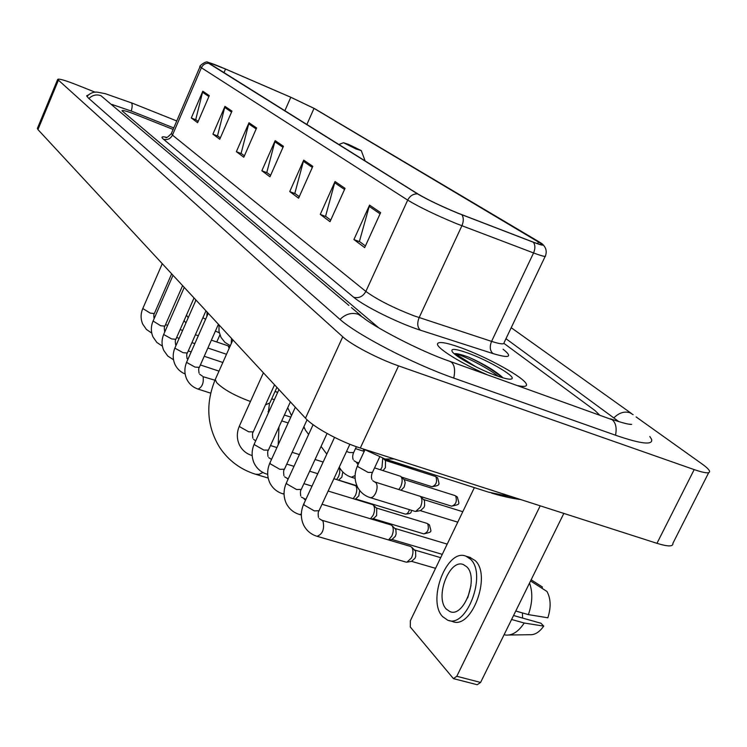 <?xml version="1.0" encoding="UTF-8"?>
<svg xmlns="http://www.w3.org/2000/svg" width="747" height="747" viewBox="0 0 747 747"><rect width="100%" height="100%" fill="white"/><g stroke="black" fill="none" stroke-linecap="round" stroke-linejoin="round"><path stroke-width="1.12" d="M517.634 385.592C524.067 386.965 526.999 386.563 526.439 384.378C525.337 378.178 487.548 357.215 460.918 347.747C445.249 342.182 437.434 341.071 437.471 344.395C438.022 348.97 461.749 363.621 486.614 374.49C461.749 363.621 438.022 348.97 437.471 344.395C437.434 341.071 445.249 342.182 460.918 347.747C487.548 357.215 525.337 378.178 526.439 384.378C526.999 386.563 524.067 386.965 517.634 385.592M457.183 212.839C440.627 205.92 427.611 199.682 418.124 194.099L208.011 62.617C208.572 62.15 214.426 64.289 225.557 69.051L290.798 97.269L314.02 108.371L542.453 244.409C543.032 245.436 539.857 244.633 532.919 242L457.183 212.839M457.519 213.044L533.386 242.252C543.19 245.931 545.627 246.118 540.679 242.812L314.496 108.567L290.695 97.194L225.473 68.985L208.04 62.281L208.609 63.262L417.48 193.837C427.2 199.552 440.543 205.957 457.519 213.044M198.16 121.406L195.733 119.595L202.81 91.218L191.297 117.97L197.61 122.695L209.281 95.635L202.81 91.218M196.2 119.94L191.297 117.97M220.337 137.915L217.508 135.805L224.968 106.354L212.923 134.143L219.758 139.25L231.972 111.135L224.968 106.354M217.984 136.169L212.923 134.143M244.4 155.834L241.113 153.387L249.003 122.76L236.369 151.669L243.793 157.225L256.604 127.961L249.003 122.76M241.608 153.751L236.369 151.669M365.432 245.95L359.419 241.468L369.56 205.098L353.91 239.554L364.676 247.602L380.615 212.643L369.56 205.098M359.989 241.897L353.91 239.554M330.725 220.113L325.571 216.266L335.039 181.521L320.276 214.408L330.015 221.691L345.039 188.356L335.039 181.521M326.112 216.677L320.276 214.408M299.267 196.685L294.832 193.38L303.712 160.129L289.733 191.568L298.595 198.198L312.806 166.338L303.712 160.129M295.354 193.772L289.733 191.568M270.61 175.349L266.791 172.501L275.148 140.623L261.87 170.746L269.966 176.796L283.449 146.291L275.148 140.623M267.305 172.884L261.87 170.746M135.552 114.506C127.009 111.182 122.48 109.94 121.966 110.771L378.944 327.989L121.966 110.771C122.48 109.94 127.009 111.182 135.552 114.506L173.117 129.418L135.552 114.506M599.43 414.884L595.023 410.579L503.982 343.405L595.023 410.579L599.43 414.884M173.752 127.933L131.481 111.135L111.947 104.44M618.889 421.653L505.971 338.699M95.299 92.254L76.549 84.784C64.784 80.181 58.49 78.398 57.659 79.453L342.752 336.804C351.221 344.731 378.337 358.905 398.562 365.881L694.178 469.602C705.168 473.346 710.285 473.822 709.519 471.021C708.838 469.396 706.307 467.015 701.919 463.868L636.136 416.947M37.462 128.223L37.948 129.576L305.486 418.189C313.385 427.116 340.006 441.673 360.306 448.032L656.958 543.33C668.014 546.739 673.318 546.739 672.888 543.34L708.679 472.683M88.435 94.934L86.68 95.793L88.389 98.053L339.269 318.773C356.207 334.357 413.212 364.041 454.353 378.299L616.219 435.464C641.271 444.017 653.065 445.315 651.599 439.376L649.834 436.5M488.379 492.114L513.581 497.278M394.229 458.929L385.163 459.05L363.892 449.19M502.768 377.786L502.311 377.142C494.617 370.419 483.496 363.798 468.948 357.29L467.566 356.786C461.655 354.666 457.463 353.602 454.979 353.611L476.147 366.936M496.783 375.825C505.607 378.925 510.687 379.887 512.012 378.692C515.337 376.012 487.408 359.942 467.529 352.929C455.203 348.616 450.161 348.27 452.402 351.902C455.913 356.907 479.957 369.914 496.783 375.825M454.979 353.611C460.712 354.414 486.418 366.833 498.501 376.432M468.948 357.29C482.562 363.677 493.674 370.465 502.292 377.646M563.826 513.413L480.601 682.431L477.212 684.738L453.7 678.687M474.364 487.623L410.374 620.71L410.318 627.032L453.429 678.621L456.79 676.278L540.202 505.822M446.286 609.066L449.927 611.606C463.906 618.021 479.004 577.842 466.754 566.805L463.373 564.564C449.451 558.439 434.521 597.357 446.286 609.066M508.95 635.025L529.698 634.707C534.712 635.09 539.39 632.223 543.732 626.107L540.94 623.25L513.553 615.509M449.068 620.542L452.355 621.448C471.441 630.272 491.993 575.386 475.139 560.549L469.583 557.262M470.451 559.158L465.932 556.17C446.995 547.915 426.752 600.541 442.626 616.63L447.64 620.15C466.66 628.955 487.249 573.995 470.451 559.158M530.566 580.961L546.963 591.465C550.847 598.599 551.146 607.376 547.859 617.788L528.372 614.613L515.766 611.027M528.372 614.613C532.499 602.904 532.882 592.38 529.539 583.052M541.883 588.206L542.453 587.039L531.145 579.784M522.424 612.923L522.573 618.058M504.094 634.717L505.831 635.071C512.442 635.566 518.567 631.551 524.217 623.026L543.732 626.107M511.602 619.478L524.217 623.026M471.002 585.471L467.725 597.88M348.802 144.507L343.499 142.724L356.095 148.998L361.277 150.605L348.802 144.507M410.364 546.384L411.653 547.178C413.436 549.792 413.408 553.359 411.55 557.897L406.863 562.22L405.995 562.089L317.288 536.365M411.606 547.121L415.593 551.155L415.734 556.338L415.061 558.177L411.672 561.286L407.694 562.052M390.868 524.908L392.035 525.636C393.725 528.129 393.669 531.584 391.867 536.001L388.533 539.941M391.998 525.589L395.891 529.53L396.134 533.909L395.331 536.327L392.035 539.409L388.776 540.006M372.342 504.514L373.416 505.187C375.013 507.568 374.938 510.911 373.183 515.225L370.465 518.782M373.369 505.149L376.768 508.352L376.609 515.589L373.397 518.642L371.231 519.016M333.9 478.687L355.703 485.746C357.225 488.024 357.131 491.265 355.423 495.466L353.172 498.669M359.699 490.49L358.803 495.877L355.684 498.893L354.517 499.089M339.082 467.529L339.782 469.518L339.68 473L338.522 476.67L336.636 479.537M342.761 471.936L341.865 477.118L338.578 480.134M211.373 340.165L228.096 345.833L229.189 348.242M374.826 481.955L420.384 496.372C422.372 498.735 422.41 502.273 420.505 507.008L415.715 511.443L414.856 511.322L370.26 497.633M420.673 496.652L424.483 500.546L424.632 505.588L423.969 507.409L420.496 510.612L416.452 511.322M374.564 467.874L400.719 476.334C402.596 478.584 402.605 482.011 400.756 486.614L398.879 489.462M400.98 476.586L404.51 480.06L405.182 482.861L404.174 487.063L401.167 490.172M382.753 458.238L382.006 467.248L380.456 469.742M383.146 458.369L385.517 460.666L385.387 467.734L383.071 470.563M363.976 449.236L362.893 450.992M219.898 334.927L216.761 341.995M186.479 315.131L188.216 317.718M184.107 320.528L185.891 323.021M503.095 349.232L503.104 349.241C512.946 357.066 509.585 358.523 493.039 353.602L420.384 330.193C398.963 323.47 363.845 306.083 353.667 297.241L163.388 139.175C167.365 140.277 170.391 138.923 172.464 135.114L365.862 291.423C377.002 299.538 392.969 307.652 413.773 315.748L491.573 341.379C500.322 344.18 504.496 344.591 504.113 342.602L545.179 256.37M163.388 139.175C160.717 136.86 161.838 136.262 166.758 137.373M171.399 133.424L172.464 135.114L201.382 67.744L200.112 66.483M543.256 244.969C546.188 248.116 546.925 251.72 545.469 255.763C546.178 257.117 542.201 256.174 533.563 252.944L456.557 223.68C435.753 215.052 419.459 207.199 407.694 200.121C409.898 195.901 413.166 193.809 417.48 193.837M461.879 214.772C463.747 217.676 463.747 221.336 461.889 225.771L419.132 317.624C416.957 323.218 417.368 327.41 420.384 330.193M493.039 353.602C489.929 350.847 489.434 346.776 491.573 341.379L533.563 252.944C535.375 248.667 535.319 245.109 533.386 242.252M208.609 63.262C205.332 63.15 202.923 64.644 201.382 67.744L407.694 200.121L365.862 291.423C362.921 296.587 358.859 298.529 353.667 297.241M314.02 108.371L306.849 124.553M290.798 97.269L284.84 110.808M225.557 69.051L223.951 72.748M538.578 241.655L537.607 243.709M274.775 141.706L282.992 147.336M303.31 161.259L312.321 167.431M334.619 182.707L344.526 189.495M369.111 206.34L380.064 213.838M248.639 123.797L256.165 128.96M224.632 107.353L231.551 112.097M202.493 92.18L208.88 96.559M88.93 98.529C92.423 95.102 96.41 94.15 100.892 95.663L348.896 305.43M86.923 96.456C90.238 92.945 93.945 91.554 98.034 92.283L105.28 93.674L131.36 102.853C132.452 104.02 132.424 106.746 131.257 111.051M633.12 414.66L629.852 412.727C624.352 411.102 619.095 412.755 614.09 417.685M615.528 435.221C616.938 428.012 615.827 422.849 612.195 419.739L449.946 361.361C419.104 350.922 372.818 326 363.453 317.783L358.168 314.254C351.594 312.283 345.553 314.011 340.053 319.445M453.737 378.085C455.39 370.54 454.634 365.246 451.468 362.211L449.946 361.361M37.948 129.576L58.322 80.377M656.958 543.33L694.178 469.602M360.306 448.032L398.562 365.881M305.486 418.189L342.752 336.804M456.79 676.278L480.601 682.431M250.45 401.494C234.595 395.621 223.353 389.355 216.733 382.679L215.239 379.551L215.659 378.589M278.986 426.882L278.192 444.782M262.953 472.496L259.004 474.354L255.446 474.205C240.45 469.48 228.554 460.6 219.739 447.565C206.854 426.434 205.35 403.763 215.239 379.551L232.915 339.894M276.904 387.357L269.863 402.904L265.465 404.865M303.936 503.59L304.141 505.028L314.338 510.911L319.034 510.705L349.876 444.269M321.677 520.192L323.031 521.201C324.59 529.156 322.601 534.189 317.064 536.299C311.023 534.45 306.541 530.697 303.609 525.02C300.555 518.203 300.593 511.209 303.74 504.029L334.535 437.387M286.54 482.562L286.727 483.869L296.596 489.537L301.256 489.416L327.055 433.465M303.992 498.828L305.495 500.219M301.34 514.169L299.407 514.459C293.496 512.629 289.117 508.922 286.25 503.347C283.29 496.718 283.328 489.92 286.362 482.954L313.105 424.698M446.491 543.872L447.164 544.199M427.704 523.843C429.254 529.063 427.966 532.406 423.848 533.881C433.279 531.649 430.963 532.331 429.553 525.076L427.013 523.386L376.376 507.988M270.05 462.626L270.227 463.822L279.798 469.293L284.411 469.237L307.073 419.777M284.047 493.702L282.683 493.758C276.885 491.937 272.59 488.286 269.798 482.805C266.931 476.343 266.968 469.742 269.891 462.972L295.326 407.227M287.231 478.566L288.118 479.116M409.487 509.669C408.394 512.844 406.966 514.319 405.201 514.076C412.904 513.693 410.299 512.05 411.886 510.406M254.41 443.699L254.568 444.792L263.859 450.077L268.416 450.096L290.378 401.886M267.678 474.158L266.8 474.102C261.114 472.291 256.912 468.696 254.185 463.299C251.403 457.015 251.431 450.581 254.26 444.017L278.948 389.56M271.432 459.377L268.687 457.594M239.535 425.706L239.684 426.714L248.714 431.822L253.224 431.897L274.541 384.808M252.159 455.502L251.702 455.427C246.127 453.625 242.009 450.077 239.339 444.764C236.65 438.638 236.668 432.382 239.404 425.995L263.402 372.781M186.787 361.847L186.899 362.575L194.995 367.085L199.318 367.356L218.423 324.273M214.94 380.232L203.1 376.693C203.884 382.884 202.232 387.03 198.132 389.112C192.922 387.357 189.103 383.986 186.657 378.981C184.276 373.416 184.294 367.767 186.703 362.043L208.245 313.282M175.059 347.635L175.162 348.307L183.052 352.687L187.338 353.014L205.957 310.817M163.845 334.04L163.938 334.665L171.633 338.923L175.862 339.278L194.024 297.95M153.098 321.023L160.689 325.739L164.882 326.131L182.604 285.625M142.798 308.539L150.212 313.105L154.358 313.535L171.661 273.822M357.673 465.409L357.981 466.744L368.094 472.393L372.445 472.412L379.625 457.071M372.744 480.666L376.068 482.833C377.571 485.382 377.431 488.818 375.648 493.151C373.902 496.54 372.053 498.016 370.092 497.586C364.844 495.915 360.792 492.665 357.944 487.856C354.283 480.807 354.143 473.458 357.505 465.783L364.938 449.825M455.633 495.989C457.285 501.265 455.959 504.664 451.646 506.177C461.188 503.982 459.097 504.72 457.379 497.128L454.96 495.56L403.931 479.443M346.543 451.449L349.325 452.505L353.639 452.589L356.375 446.706M358.849 462.897L356.244 462.076L358.037 464.625M355.096 475.559L351.445 477.23C346.291 475.568 342.322 472.375 339.54 467.631L339.269 467.136M435.912 476.782C437.453 481.899 436.155 485.214 432.009 486.727C440.861 485.139 439.404 485.177 437.63 477.912L435.286 476.39L385.209 460.376M414.006 468.285L414.557 468.462M219.123 332.779L215.425 331.042M166.058 137.457L165.862 137.448C165.965 138.428 167.767 137.187 171.268 133.722L200.037 66.651C198.413 66.474 206.312 60.46 207.797 62.244M131.033 102.675L176.75 120.949M360.894 315.608L351.417 307.568M628.451 424.1L631.654 424.399C628.815 424.595 621.765 422.737 610.486 418.843M511.2 327.709L631.42 413.455M37.35 128.493L57.659 79.453M487.66 491.881L386.423 459.452M491.601 493.141C502.74 496.4 512.395 498.529 520.575 499.519M510.518 379.196L512.012 378.692M450.936 611.886L449.927 611.606M470.591 557.561L465.932 556.17M268.285 413.091L269.387 403.94M281.722 420.888L288.146 422.961M303.366 427.863L304.515 428.227M343.499 142.724L338.793 144.516M361.343 150.782L365.171 161.007M255.95 474.354L268.173 478.061M318.829 511.153C318.11 511.788 317.989 513.871 318.446 517.4M319.165 518.567L321.873 520.248L410.598 546.449M440.683 557.673L414.669 550.007M435.566 568.327L411.485 561.324M301.069 489.817C300.378 490.387 300.266 492.441 300.733 495.999M301.443 497.157L305.878 499.388M322.032 504.244L391.055 524.964M447.201 544.124L395.032 528.456M299.603 514.515L301.33 515.019M442.28 554.358L391.858 539.446M284.243 469.602C283.561 470.106 283.458 472.141 283.935 475.708M284.644 476.857L288.23 478.874M303.908 483.654L312.013 486.129M328.157 491.05L372.501 504.57M282.842 493.804L284.047 494.169M423.848 533.881L373.229 518.67M427.013 523.386L429.18 524.674M268.266 450.422C267.594 450.908 267.501 452.915 267.996 456.445M286.755 464.111L293.982 466.352M309.66 471.198L317.755 473.701M357.944 487.866L355.675 485.718M266.94 474.149L267.687 474.373M405.201 514.076L355.516 498.921M253.093 432.196C252.43 432.644 252.346 434.623 252.841 438.144M270.489 445.539L276.922 447.556M292.161 452.327L299.379 454.587M315.047 459.498L323.143 462.038M339.857 468.201L339.101 467.482M255.689 440.87L253.532 439.273M356.898 485.765L338.662 480.125M199.234 367.561C198.609 367.944 198.553 369.802 199.066 373.164M271.712 398.823L274.364 399.692M202.437 376.133L199.71 374.256M198.132 389.112L210.701 393.174M268.033 411.709L268.799 411.952M290.807 417.125L284.383 415.043M187.254 353.2C186.629 353.592 186.582 355.432 187.095 358.709M185.135 373.967C180.522 372.099 177.123 368.887 174.938 364.349C172.622 358.905 172.641 353.396 174.985 347.822L195.985 300.061M200.383 364.966L218.992 371.119M277.66 392.418L275.008 391.54M175.788 339.455C175.181 339.829 175.134 341.64 175.648 344.881M173.509 359.755L167.739 356.002L163.724 350.343C161.483 345.021 161.492 339.652 163.77 334.217L184.257 287.408M188.253 350.941L191.176 351.912M204.239 356.272L222.839 362.482M277.716 392.287L275.064 391.419M164.816 326.29C164.209 326.7 164.163 328.475 164.685 331.631M162.388 346.141L156.842 342.434L152.986 336.925C150.801 331.733 150.819 326.476 153.032 321.182L173.024 275.298M176.647 337.504L179.149 338.344M191.914 342.64L194.836 343.629M207.899 348.018L226.5 354.274M154.293 313.675C153.733 314.057 153.667 315.748 154.097 318.736M151.744 333.097L146.403 329.436L142.696 324.067C140.567 318.988 140.585 313.852 142.733 308.688L162.267 263.691M165.545 324.628L167.655 325.347M180.13 329.576L182.632 330.426M195.397 334.749L198.319 335.739M229.656 347.196L228.545 346.141M372.258 472.795C371.278 475.344 371.184 477.594 371.959 479.565M462.776 511.714L423.642 499.528M457.752 522.172L420.3 510.649M353.48 452.934C352.528 455.409 352.444 457.64 353.228 459.62M356.244 462.076L353.994 460.712M351.445 477.23L355.124 478.369M451.646 506.177L420.477 496.456M454.96 495.56L456.977 496.718M326.803 454.129L321.079 446.426M355.488 448.62L364.2 451.412M432.009 486.727L401.484 477.081M435.286 476.39L437.228 477.51M308.632 434.437L305.476 430.216L303.917 426.649M413.315 468.22L383.426 458.639M291.507 415.584L287.707 407.741M231.505 338.382L231.281 343.545M230.319 345.702L224.94 342.378L220.991 337.373L218.992 331.36L219.03 324.926M207.087 312.041L206.854 316.429M205.584 319.286L202.913 317.718M195.639 299.687L195.443 301.274"/></g></svg>
